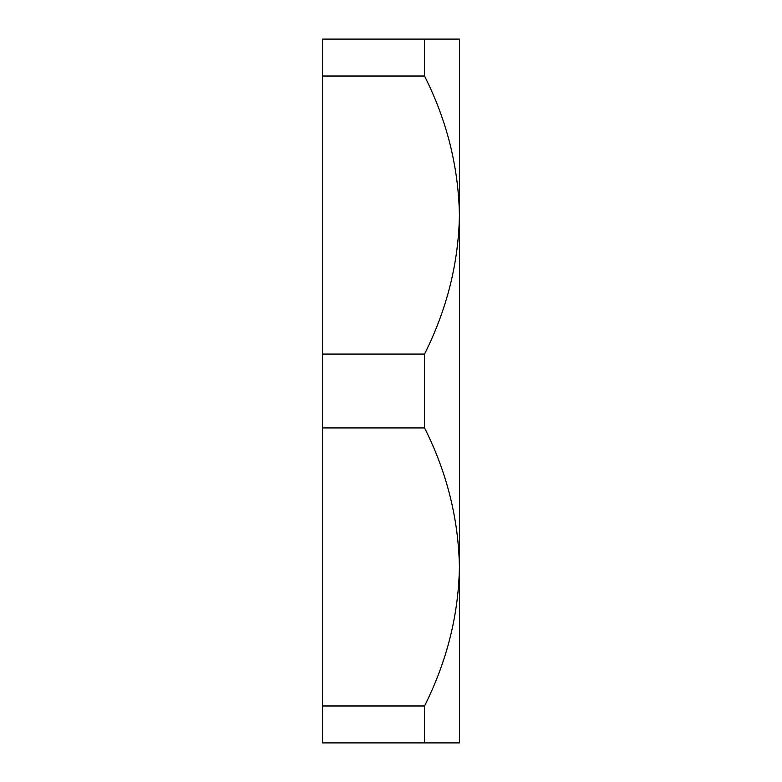 <?xml version="1.0" encoding="UTF-8"?>
<svg xmlns="http://www.w3.org/2000/svg" width="782" height="782" viewBox="0 0 782 782"><rect width="100%" height="100%" fill="white"/><g stroke="black" fill="none" stroke-linecap="round" stroke-linejoin="round"><path stroke-width="1.17" d="M424.538 39.1L322.575 39.1L322.575 76.02L424.538 76.02L424.538 39.1L459.425 39.1L459.425 742.9L424.538 742.9L424.538 705.98L322.575 705.98L322.575 742.9L424.538 742.9M424.538 427.92L424.538 354.08L322.575 354.08L322.575 427.92L424.538 427.92C446.825 472.172 458.457 518.515 459.425 566.95C458.565 614.955 446.933 661.298 424.538 705.98M322.575 427.92L322.575 705.98M424.538 76.02C446.825 120.272 458.457 166.615 459.425 215.05C458.565 263.055 446.933 309.398 424.538 354.08M322.575 76.02L322.575 354.08"/></g></svg>
